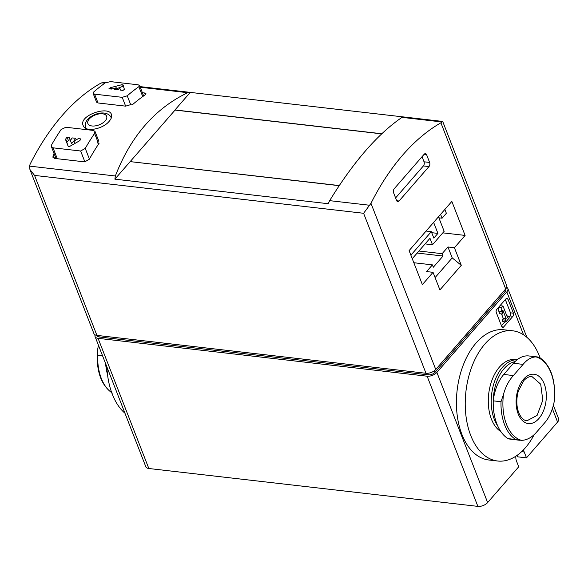 <?xml version="1.0" encoding="UTF-8"?>
<svg xmlns="http://www.w3.org/2000/svg" width="588" height="588" viewBox="0 0 588 588"><rect width="100%" height="100%" fill="white"/><g stroke="black" fill="none" stroke-linecap="round" stroke-linejoin="round"><path stroke-width="0.88" d="M505.32 299.564L510.494 312.831A2.22 1.338 -83.4 0 1 510.009 315.932L508.98 317.123M504.871 321.849L501.461 325.781M505.798 321.959L505.077 320.107L506.209 318.799L502.814 310.096L502.711 314.043L501.682 311.405L501.785 307.458L503.012 306.047L507.437 317.395L508.569 316.087L509.289 317.932L505.798 321.959L502.858 321.621L502.137 319.769L503.277 318.461L501.498 313.904M502.711 314.043L499.771 313.705L498.742 311.067L498.852 307.12L500.072 305.709L503.012 306.047M440.904 122.811A222.183 133.711 -83.4 0 0 370.969 203.33L363.604 213.282L34.552 175.408L29.922 169.484L93.918 333.616A7.409 3.903 -21.3 0 0 96.932 335.395L425.984 373.27A7.409 3.903 -21.3 0 0 435.745 369.47L505.68 288.958A7.409 3.903 -21.3 0 0 506.702 285.592L442.713 121.466L440.904 122.811L505.68 288.958M424.168 154.262A2.962 1.786 -83.4 0 1 425.425 153.659A2.962 1.786 -83.4 0 1 426.638 154.813L429.615 162.435A2.962 1.786 -83.4 0 1 428.975 166.573L399.054 201.015A2.962 1.786 -83.4 0 1 397.804 201.611A2.962 1.786 -83.4 0 1 396.584 200.457L393.615 192.835A2.962 1.786 -83.4 0 1 394.254 188.704L424.168 154.262M461.279 265.313L439.905 289.913L433.047 272.325L422.368 284.621L409.108 250.613L451.841 201.412L465.101 235.421L454.421 247.724L447.953 246.975L452.209 257.889L461.279 265.313L454.421 247.724M418.928 251.017L442.125 253.685L447.953 246.975M442.823 232.855L465.101 235.421M417.157 253.053L443.043 256.03L442.125 253.685M413.827 262.733L432.415 264.872L433.327 267.217L443.043 256.03M433.047 272.325L426.587 271.582L432.415 264.872M412.254 258.698L429.975 238.294L432.489 244.748L444.146 231.327L438.883 217.832M433.621 222.389L437.92 233.399L433.841 238.096L431.32 231.65L410.887 255.177M517.109 455.369L517.683 456.832L526.495 457.846L557.578 422.066A7.409 3.903 -21.3 0 0 558.6 418.7L553.389 405.33M95.072 334.851A7.409 3.903 -21.3 0 0 95.058 336.542L145.809 466.718A7.409 3.903 -21.3 0 0 148.83 468.504L477.875 506.378A7.409 3.903 -21.3 0 0 487.636 502.578L518.719 466.791L516.433 460.933A7.409 4.454 -83.4 0 1 515.867 456.215M507.944 299.094L513.427 313.169A2.22 1.338 -83.4 0 1 512.949 316.271L503.622 327.001A2.22 1.338 -83.4 0 1 502.689 327.45A2.22 1.338 -83.4 0 1 501.777 326.59L496.287 312.515A2.22 1.338 -83.4 0 1 496.764 309.413L506.092 298.675A2.22 1.338 -83.4 0 1 507.032 298.226A2.22 1.338 -83.4 0 1 507.944 299.094L505.93 298.866M523.144 450.202A7.409 4.454 -83.4 0 1 524.209 451.988L526.495 457.846M95.058 336.542A7.409 3.903 -21.3 0 0 98.071 338.328L427.123 376.202A7.409 3.903 -21.3 0 0 436.884 372.402L506.819 291.891A7.409 3.903 -21.3 0 0 507.848 288.524A7.409 3.903 -21.3 0 0 506.687 287.282M381.774 133.748L175.004 109.949L190.247 92.397L187.697 92.698C154.894 108.464 130.779 136.225 115.351 175.988L114.881 179.164L175.055 110.074M190.247 92.397L403.228 116.916M122.201 97.329L127.236 95.815A225.88 135.938 -83.4 0 1 138.871 86.671L139.525 85.495L138.151 84.804L110.529 81.622L105.377 82.812A225.88 135.938 96.6 0 0 93.742 91.963L93.169 93.352L94.587 94.153L122.201 97.329L125.641 106.149L130.676 104.642A222.183 133.711 -83.4 0 1 131.278 104.12L132.895 104.304A222.183 133.711 -83.4 0 1 145.273 94.815L145.949 93.668L144.575 92.992L145.28 94.808M80.644 151.006L85.253 148.397A225.88 135.938 -83.4 0 1 94.594 133.388L94.955 131.447L93.455 130.433L65.834 127.251L61.101 129.536A225.88 135.938 96.6 0 0 51.759 144.545L51.479 146.699L53.03 147.823L80.644 151.006L84.892 161.891M54.081 153.497A222.183 133.711 96.6 0 0 53.192 155.07L52.92 157.253L54.478 158.392L84.738 161.876L89.325 159.23A222.183 133.711 -83.4 0 1 99.144 143.156L97.527 142.972A222.183 133.711 -83.4 0 1 98.034 142.215L98.394 140.267M142.406 92.742L144.575 92.992M96.608 102.172L98.027 102.966L125.641 106.149M29.922 169.484L29.474 166.11L30.164 164.103A222.183 133.711 -83.4 0 1 100.1 83.584L101.82 82.812L105.634 82.651M109.272 121.187C111.404 118.68 112.132 116.446 111.455 114.491C108.831 105.23 78.292 115.557 83.165 125.523C85.223 132.645 103.018 129.191 109.272 121.187M114.881 179.164L328.178 203.713L329.655 200.655C353.476 161.862 377.592 134.093 402.001 117.365L403.544 116.946M339.18 185.676L130.124 161.612M70.428 140.569A225.88 135.938 -83.4 0 1 72.074 137.908L75.602 138.312A225.88 135.938 96.6 0 0 73.956 140.98L78.402 138.636L80.887 138.922A225.88 135.938 96.6 0 0 79.799 140.672L69.443 146.544L68.193 146.397L65.702 139.055A225.88 135.938 -83.4 0 1 66.789 137.298L69.274 137.585L71.596 143.56L74.228 140.525M120.547 90.118L119.805 88.193A225.88 135.938 96.6 0 0 117.74 89.802L114.219 89.391A225.88 135.938 -83.4 0 1 116.277 87.788L111.411 89.067L108.927 88.788A225.88 135.938 -83.4 0 1 110.287 87.722L121.767 84.723L123.01 84.87L124.391 89.347A225.88 135.938 96.6 0 0 123.032 90.405L120.547 90.118L119.805 88.193M96.998 335.403L97.13 335.741A5.182 2.734 -21.3 0 0 99.24 336.983L428.292 374.857A5.182 2.734 -21.3 0 0 435.12 372.204L505.063 291.685A5.182 2.734 -21.3 0 0 505.776 289.333L505.643 288.995M422.044 156.709L424.029 161.796A2.962 1.786 -83.4 0 1 423.389 165.934L395.599 197.928M339.261 185.558L130.271 161.626M381.656 133.858L174.908 110.059M444.873 209.438L446.365 213.282L442.095 218.199L437.7 217.692M431.732 232.686L437.92 233.399M442.095 218.199L440.596 214.363M426.102 231.047L431.32 231.65M425.109 243.895L432.489 244.748M435.098 277.587L452.209 257.889M70.273 140.179A1.11 0.588 -21.3 0 0 69.406 140.003A1.11 0.588 -21.3 0 0 68.392 140.547L66.936 142.23A1.11 0.588 -21.3 0 0 66.782 142.73L68.223 146.456M74.941 143.509L73.956 140.98M123.656 86.546A1.11 0.588 -21.3 0 0 122.444 86.465L116.644 88.722M117.027 89.714L116.277 87.788M506.849 315.888L508.569 316.087M502.137 319.769L505.077 320.107M503.277 318.461L506.209 318.799M498.742 311.067L501.682 311.405M498.852 307.12L501.785 307.458M98.446 345.222L97.307 351.286L97.674 355.314L102.599 355.88M107.531 374.652A43.696 26.298 -83.4 0 1 105.634 363.663M106.898 366.912A65.54 39.447 96.6 0 0 124.957 413.232M515.727 439.479A43.696 26.298 -83.4 0 1 501.013 401.736L503.534 394.254C505.651 386.639 508.936 380.407 513.383 375.563L523.1 364.376C527.039 359.569 531.332 357.07 535.984 356.894L539.519 357.445C550.559 365.17 555.557 379.113 554.521 399.267L553.955 402.993C552.22 410.652 549.405 416.936 545.502 421.846L535.793 433.025C531.302 437.773 526.539 440.214 521.505 440.346L507.966 438.582A36.287 21.837 96.6 0 0 510.81 439.236L519.594 440.25M537.601 356.96L528.825 355.953A36.287 21.837 96.6 0 0 513.471 363.274L503.762 374.453A36.287 21.837 96.6 0 0 493.251 400.84A43.696 26.298 96.6 0 0 507.966 438.582M501.013 401.736L493.251 400.84M493.31 400.332A35.846 21.572 -83.4 0 1 515.007 361.635M497.683 425.874A37.323 22.462 -83.4 0 1 494.361 419.465A37.323 22.462 -83.4 0 1 495.067 380.083A37.323 22.462 -83.4 0 1 517.131 359.753M500.844 431.57A37.323 22.462 -83.4 0 1 491.421 419.126A37.323 22.462 -83.4 0 1 492.435 378.951A37.323 22.462 -83.4 0 1 515.272 359.496L517.183 359.716M534.191 434.62A65.54 39.447 -83.4 0 1 497.639 461.014A65.54 39.447 -83.4 0 1 470.745 435.488A65.54 39.447 -83.4 0 1 472.517 364.95A65.54 39.447 -83.4 0 1 512.626 330.787A65.54 39.447 -83.4 0 1 540.071 357.783M497.639 461.014L488.819 460A65.54 39.447 -83.4 0 1 461.933 434.473A65.54 39.447 -83.4 0 1 463.704 363.935A65.54 39.447 -83.4 0 1 503.813 329.772L512.626 330.787M526.054 420.611L526.973 420.773L537.109 415.393L542.798 400.237L540.703 384.192L532.052 376.643L531.398 376.592M370.969 203.33L435.745 369.47M506.819 291.891L523.563 334.829M552.375 408.726L557.578 422.066M436.884 372.402L487.636 502.578M85.797 128.302A13.774 7.262 158.7 0 1 85.576 127.831L85.745 128.272M111.242 117.821A13.774 7.262 158.7 0 1 111.294 117.968L111.242 117.821C110.221 115.402 108.199 113.874 105.186 113.234C100.43 112.374 95.425 113.675 90.17 117.144C85.922 120.393 84.385 123.958 85.576 127.831M138.871 86.671L142.737 96.586M127.236 95.815L130.676 104.642M94.594 133.388L98.034 142.215M85.253 148.397L89.413 159.076M98.372 143.068L98.681 143.862M101.82 82.812L104.877 83.165M140.26 87.237L187.697 92.698M29.474 166.11L115.351 175.988M329.655 200.655L369.698 205.263M402.001 117.365L442.044 121.973M34.552 175.408L96.932 335.395M363.604 213.282L425.984 373.27M53.192 155.07L54.486 158.392M94.587 94.153L98.027 102.966M53.03 147.823L57.271 158.716M105.252 120.812A10.069 5.307 158.7 0 1 88.692 124.7A10.069 5.307 158.7 0 1 97.843 114.168A10.069 5.307 158.7 0 1 105.252 120.812M504.519 290.296L505.063 291.685M434.51 370.631L435.12 372.204M427.674 373.292L428.292 374.857M98.696 335.601L99.24 336.983M427.123 376.202L477.875 506.378M98.071 338.328L148.83 468.504M423.955 154.504L426.638 154.813M424.029 161.796L429.615 162.435M423.389 165.934L428.975 166.573M396.716 200.743L399.054 201.015M521.622 451.687L524.209 451.988M66.936 142.23L65.702 139.055M68.392 140.547L67.142 137.342M66.782 142.73L65.591 139.679M80.585 139.415L80.365 138.864M123.693 86.605L123.01 84.87L123.693 86.605M122.444 86.465L121.767 84.723M111.632 89.008L111 87.399M110.787 89.001L110.287 87.722M510.494 312.831L513.427 313.169M510.009 315.932L512.949 316.271M501.873 326.803L503.622 327.001M97.674 355.314A43.696 26.298 96.6 0 0 111.705 392.615M513.471 363.274L523.1 364.376M503.762 374.453L513.383 375.563M535.984 356.894A42.468 25.563 -83.4 0 1 553.955 402.993M521.505 440.346A42.468 25.563 -83.4 0 1 506.459 424.271A42.468 25.563 -83.4 0 1 503.534 394.254M518.19 413.901A24.828 14.943 -83.4 0 1 531.089 374.387A24.828 14.943 -83.4 0 1 544.363 408.432A24.828 14.943 -83.4 0 1 518.19 413.901M140.01 86.605L189.939 92.353M403.39 116.924L442.69 121.444M93.124 93.367L96.564 102.187M139.569 85.473L143.648 95.94M95.006 131.433L98.439 140.253M51.435 146.713L56.058 158.576M507.848 288.524L526.87 337.314M112.308 393.1C101.276 385.383 96.27 371.44 97.307 351.286M526.752 420.751C523.636 420.435 520.961 417.737 518.726 412.658C516.337 406.124 516.205 398.921 518.322 391.064L523.805 380.59C526.65 377.628 529.325 376.298 531.831 376.614"/></g></svg>
